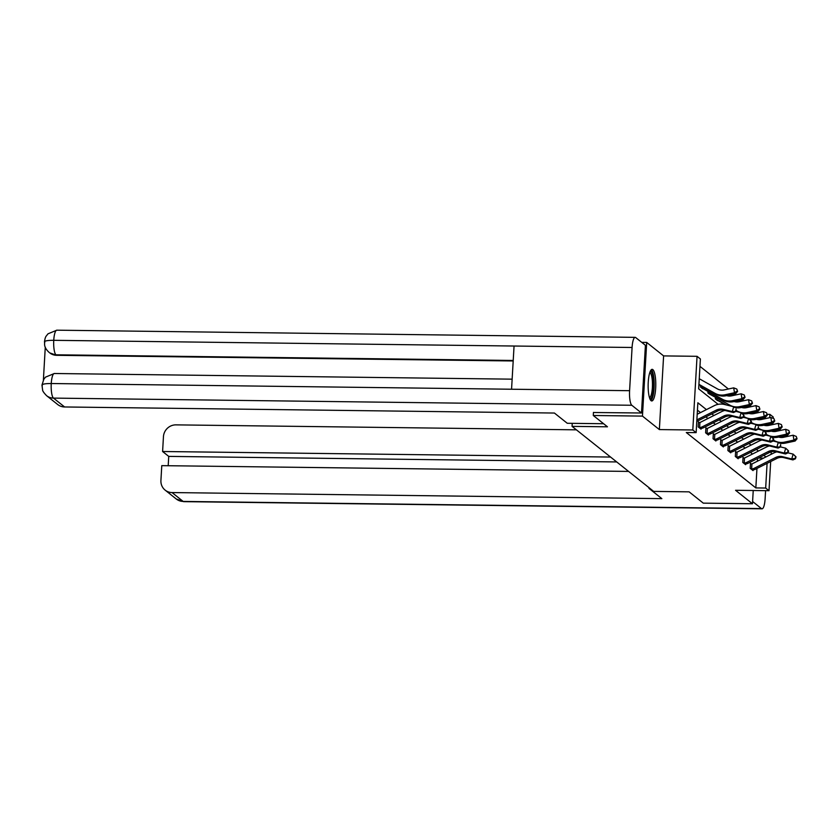 <?xml version="1.0" encoding="UTF-8"?>
<svg xmlns="http://www.w3.org/2000/svg" width="839" height="839" viewBox="0 0 839 839"><rect width="100%" height="100%" fill="white"/><g stroke="black" fill="none" stroke-linecap="round" stroke-linejoin="round"><path stroke-width="1.26" d="M652.857 369.621A15.815 3.817 90.7 0 0 652.155 369.338A15.815 3.817 90.7 0 0 648.18 383.643A15.815 3.817 90.7 0 0 651.064 400.685A15.815 3.817 90.7 0 0 651.767 400.958A15.815 3.817 90.7 0 0 655.741 386.664A15.815 3.817 90.7 0 0 652.857 369.621M767.213 414.33L769.919 414.372L773.254 417.025L773.17 418.357M641.741 342.364L646.701 342.427L642.454 416.102L659.36 429.578L692.804 429.988L697.052 356.313L700.387 358.966L698.667 388.835L718.132 404.346M659.36 429.578L663.607 355.904L646.701 342.427M663.607 355.904L697.052 356.313M758.11 412.683L756.851 411.676M750.685 406.758L749.426 405.761M743.249 400.843L742.001 399.836M735.824 394.917L734.565 393.921M728.399 389.002L699.957 366.349M572.24 423.338L572.062 426.369L653.686 491.402L689.102 491.843L703.292 503.148L752.468 503.757L753.233 490.5M572.062 426.369L607.467 426.799L593.278 415.494L593.456 412.4M593.278 415.494L642.454 416.102M759.767 419.71L759.83 418.556M700.565 385.552L700.481 387.062L703.365 388.877M708.001 391.467L707.906 392.988L710.79 394.791M715.426 397.382L715.342 398.903L718.226 400.717M722.809 404.178L722.851 403.307M706.438 409.61L697.859 402.772L696.139 432.641L686.302 432.525L755.834 487.92L756.956 468.445M757.376 461.23L757.533 458.503M752.499 454.025L750.465 452.399M745.074 448.11L743.039 446.484M737.649 442.195L735.604 440.569M730.213 436.27L728.179 434.644M722.788 430.355L720.743 428.729M715.352 424.429L713.318 422.804M707.927 418.514L705.893 416.889M700.502 412.589L697.44 410.156M699.244 422.531L698.468 421.912L698.184 426.894L701.037 429.169L701.079 428.467M706.669 428.446L705.903 427.827L705.609 432.809L708.473 435.084L708.515 434.382M714.104 434.371L713.328 433.753L713.045 438.734L715.898 441.01L715.94 440.297M721.53 440.286L720.753 439.667L720.47 444.649L723.333 446.925L723.365 446.222M728.158 446.138L729.007 446.212L728.189 445.593L727.895 450.564L730.759 452.84L730.8 452.137M736.39 452.127L735.614 451.508L735.331 456.489L738.184 458.765L738.226 458.063M743.815 458.042L743.05 457.423L742.756 462.404L745.619 464.68L745.661 463.977M750.444 463.894L751.293 463.967L750.475 463.348L750.192 468.33L753.044 470.606L753.086 469.892M770.684 461.544L769.006 490.7L735.562 490.291L752.468 503.757M769.006 490.7L765.671 488.046L767.087 463.348M755.834 487.92L765.671 488.046M696.139 432.641L692.804 429.988M772.897 423.202L772.813 424.555M772.446 430.879L772.425 431.414M771.24 451.812L771.093 454.339M769.29 425.31L769.363 424.02M769.72 417.696L769.919 414.372M765.871 456.961L763.836 455.336M758.446 451.046L756.4 449.421M751.01 445.121L748.975 443.506M743.585 439.206L741.54 437.58M736.149 433.291L734.115 431.666M728.724 427.366L726.689 425.74M721.299 421.451L719.254 419.825M713.863 415.525L711.829 413.91M758.414 458.063L763.553 458.125M696.873 419.867L716.265 410.124A10.131 9.669 128.5 0 1 723.071 409.327L732.321 411.603L733.695 406.758L724.445 404.482A15.207 14.504 -51.5 0 0 714.241 405.688L697.199 414.256M696.779 421.461L717.46 411.079A10.131 9.669 128.5 0 1 724.256 410.271L733.506 412.547L732.321 411.603L736.023 411.414L736.097 409.107L735.551 411.037M733.506 412.547L736.023 411.414L741.12 412.683L744.004 415.399L743.522 415.022L743.448 417.34L744.004 415.399M699.244 378.725L717.492 388.939A10.131 9.669 -51.5 0 0 724.183 389.904L733.685 387.859L736.81 389.065L737.617 391.383L736.81 389.065M737.617 391.383L735.688 393.68L726.186 395.725A15.207 14.504 128.5 0 1 716.139 394.267L698.908 384.619M735.688 393.68L734.503 392.725L725.001 394.77A15.207 14.504 128.5 0 1 714.954 393.313L698.918 384.346M737.135 391.005L734.503 392.725L733.685 387.859M650.183 371.53A13.686 3.304 -89.3 0 1 653.644 382.102A13.686 3.304 -89.3 0 1 651.326 398.053A13.686 3.304 -89.3 0 1 649.847 398.724M649.512 397.749A12.669 3.062 90.7 0 0 650.277 397.078A12.669 3.062 90.7 0 0 652.459 383.559A12.669 3.062 90.7 0 0 649.826 372.495M650.928 400.56A15.71 3.796 90.7 0 0 651.463 399.962A15.71 3.796 90.7 0 0 654.189 384.042A15.71 3.796 90.7 0 0 651.305 369.726M603.608 423.726L567.269 423.276L554.411 413.04L64.603 406.967A12.165 11.599 128.5 0 1 57.713 404.534L46.585 395.672A12.165 11.599 128.5 0 0 53.476 398.106L64.603 406.967M632.082 347.482L514.055 346.025L511.559 389.233L629.586 390.691L632.082 347.482A12.47 3.01 90.7 0 1 635.165 337.351A12.47 3.01 90.7 0 1 635.71 337.572L645.411 345.29L641.499 412.998L593.456 412.505M629.586 390.691A12.47 3.01 90.7 0 0 631.809 405.268L641.499 412.998M45.275 347.157L43.387 380.036M513.195 360.969L56.622 355.317A12.165 11.599 128.5 0 1 49.732 352.883L56.622 355.317M512.147 379.165L54.336 373.502A12.47 3.01 90.7 0 0 51.252 383.528C44.257 383.538 41.279 384.272 42.307 385.751M46.585 395.672C43.89 392.883 42.558 390.974 42.6 389.946L41.971 385.111L43.796 379.301L45.463 377.162L54.336 373.502M635.165 337.351L56.832 330.188A12.47 3.01 90.7 0 0 53.748 340.319C46.753 340.309 43.775 341.022 44.803 342.448M49.081 352.37C43.009 346.717 45.054 343.518 44.467 341.83L44.467 341.83C44.907 338.704 45.526 336.743 46.334 335.936L48.001 333.817L56.832 330.188M649.029 487.69L648.987 488.392L661.845 498.639L172.037 492.566L183.154 501.428L761.487 508.591L752.593 501.502M649.931 488.403L648.987 488.392M576.403 429.83L175.938 424.87A12.165 11.599 -51.5 0 0 163.448 436.668L162.598 451.508L610.582 457.056M761.487 508.591A12.47 3.01 90.7 0 0 762.043 508.812A12.47 3.01 90.7 0 0 765.126 498.681L765.588 490.658M628.61 471.424L161.78 465.645L160.92 480.474A12.165 11.599 -51.5 0 0 165.147 490.133A12.165 11.599 -51.5 0 0 172.037 492.566M616.717 461.943L168.733 456.395L168.199 465.718M168.733 456.395L162.598 451.508M700.271 428.551L700.827 428.488A7.1 6.764 -51.5 0 0 703.491 427.743L724.886 416.993A10.131 9.669 128.5 0 1 731.692 416.186L740.942 418.472L739.746 417.518L741.12 412.683L743.522 415.022M724.875 410.418A15.207 14.504 -51.5 0 0 721.666 411.603L700.271 422.363A2.024 1.93 128.5 0 1 699.925 422.499L699.632 427.533L698.96 427.502M698.436 422.457L699.925 422.499M699.632 427.533A7.1 6.764 -51.5 0 0 702.295 426.799L723.7 416.05A10.131 9.669 128.5 0 1 730.496 415.242L739.746 417.518L742.976 416.962M740.942 418.472L743.448 417.34L748.545 418.598L751.429 421.325L750.957 420.947L750.402 422.877L750.884 423.255L751.429 421.325M707.697 434.466L708.252 434.403A7.1 6.764 -51.5 0 0 710.916 433.669L732.321 422.908A10.131 9.669 128.5 0 1 739.117 422.111L748.367 424.387L747.182 423.443L748.545 418.598L750.957 420.947M732.3 416.343A15.207 14.504 -51.5 0 0 729.101 417.528L707.697 428.278A2.024 1.93 128.5 0 1 707.361 428.414L707.067 433.459L706.386 433.427M705.872 428.383L707.361 428.414M707.067 433.459A7.1 6.764 -51.5 0 0 709.731 432.714L731.126 421.965A10.131 9.669 128.5 0 1 737.921 421.157L747.182 423.443L750.402 422.877M748.367 424.387L750.884 423.255M745.042 397.308L744.245 394.98L745.042 397.308L743.123 399.595L741.928 398.651L732.426 400.696A15.207 14.504 128.5 0 1 722.379 399.238L702.253 387.975A2.024 1.93 -51.5 0 0 701.928 387.828L701.257 387.681M702.568 388.73L703.113 388.772A2.024 1.93 -51.5 0 1 703.439 388.918L702.253 387.975M726.689 395.62A10.131 9.669 -51.5 0 0 731.618 395.83L741.12 393.785L744.245 394.98M743.123 399.595L733.622 401.64A15.207 14.504 128.5 0 1 723.575 400.182L703.439 388.918M702.012 386.36L701.928 387.828M744.571 396.931L741.928 398.651L741.12 393.785M752.478 403.223L751.671 400.895L752.478 403.223L750.548 405.52L749.363 404.566L739.862 406.611A15.207 14.504 128.5 0 1 729.815 405.153L709.679 393.89A2.024 1.93 -51.5 0 0 709.354 393.743L708.682 393.606M708.724 393.606L710.549 394.697A2.024 1.93 -51.5 0 1 710.874 394.833L709.679 393.89M734.115 401.535A10.131 9.669 -51.5 0 0 739.044 401.745L748.545 399.7L751.671 400.895M750.548 405.52L741.047 407.565A15.207 14.504 128.5 0 1 734.639 407.513M729.815 405.153L710.874 394.833M709.437 392.274L709.354 393.743M751.996 402.846L749.363 404.566L748.545 399.7M739.736 422.258A15.207 14.504 -51.5 0 0 736.527 423.443L715.132 434.203A2.024 1.93 128.5 0 1 714.786 434.34L714.492 439.374L713.863 439.353L715.688 440.328A7.1 6.764 -51.5 0 0 718.341 439.584L739.746 428.834A10.131 9.669 128.5 0 1 746.542 428.026L755.792 430.302L754.607 429.358L755.981 424.524L750.874 423.265M713.297 434.298L714.786 434.34M714.492 439.374A7.1 6.764 -51.5 0 0 717.156 438.64L738.551 427.88A10.131 9.669 128.5 0 1 745.357 427.082L754.607 429.358L758.309 429.18L758.383 426.862L757.837 428.802M755.792 430.302L758.309 429.18L763.406 430.438L766.29 433.155L765.818 432.777L765.262 434.717L765.745 435.095L766.29 433.155M722.557 446.306L723.113 446.243A7.1 6.764 -51.5 0 0 725.777 445.509L747.171 434.749A10.131 9.669 128.5 0 1 753.978 433.952L763.228 436.228L762.032 435.273L763.406 430.438L765.818 432.777M747.161 428.184A15.207 14.504 -51.5 0 0 743.952 429.369L722.557 440.118A2.024 1.93 128.5 0 1 722.211 440.255L721.928 445.299L721.246 445.268M720.722 440.223L722.211 440.255M721.928 445.299A7.1 6.764 -51.5 0 0 724.581 444.555L745.986 433.805A10.131 9.669 128.5 0 1 752.782 432.997L762.032 435.273L765.262 434.717M763.228 436.228L765.745 435.095L770.842 436.353L773.715 439.08L773.243 438.703L772.698 440.632L773.17 441.02L773.715 439.08M729.982 452.231L730.538 452.158A7.1 6.764 -51.5 0 0 733.202 451.424L754.607 440.674A10.131 9.669 128.5 0 1 761.403 439.867L770.653 442.143L769.468 441.199L770.842 436.353L773.243 438.703M754.586 434.099A15.207 14.504 -51.5 0 0 751.387 435.284L729.982 446.033A2.024 1.93 128.5 0 1 729.647 446.17L729.353 451.214L728.672 451.183M729.353 451.214A7.1 6.764 -51.5 0 0 732.017 450.48L753.412 439.72A10.131 9.669 128.5 0 1 760.218 438.923L769.468 441.199L772.698 440.632M729.007 446.212L729.647 446.17M770.653 442.143L773.17 441.02M726.259 404.933L717.114 399.804A2.024 1.93 -51.5 0 0 716.789 399.668L716.107 399.521M717.418 400.57L717.974 400.612A2.024 1.93 -51.5 0 1 718.299 400.759L717.114 399.804M741.54 407.46A10.131 9.669 -51.5 0 0 746.479 407.67L755.97 405.615L759.106 406.821L759.903 409.149L759.106 406.821M759.903 409.149L757.974 411.435L748.482 413.48A15.207 14.504 128.5 0 1 742.064 413.438M757.974 411.435L756.788 410.481L747.287 412.536A15.207 14.504 128.5 0 1 737.24 411.079L736.275 410.533M737.24 411.079L738.425 412.012L736.202 410.774M725.368 404.713L718.299 400.759M716.873 398.189L716.789 399.668M759.431 408.771L756.788 410.481L755.97 405.615M748.975 413.375A10.131 9.669 -51.5 0 0 753.904 413.585L763.406 411.54L766.531 412.736L767.328 415.064L766.531 412.736M767.328 415.064L765.409 417.35L755.908 419.406A15.207 14.504 128.5 0 1 749.5 419.353M765.409 417.35L764.214 416.406L754.712 418.451A15.207 14.504 128.5 0 1 744.665 416.993L743.7 416.459M745.84 417.927L743.637 416.7M766.856 414.686L764.214 416.406L763.406 411.54M756.4 419.29A10.131 9.669 -51.5 0 0 761.33 419.5L770.831 417.455L773.957 418.661L774.764 420.979L773.957 418.661M774.764 420.979L772.834 423.276L763.333 425.321A15.207 14.504 128.5 0 1 756.925 425.279M772.834 423.276L771.649 422.321L762.148 424.366A15.207 14.504 128.5 0 1 752.101 422.919L751.136 422.374M752.101 422.919L753.275 423.852L751.062 422.615M774.282 420.601L771.649 422.321L770.831 417.455M762.022 440.014A15.207 14.504 -51.5 0 0 758.813 441.199L737.418 451.959A2.024 1.93 128.5 0 1 737.072 452.095L736.778 457.129L736.149 457.108L737.974 458.084A7.1 6.764 -51.5 0 0 740.638 457.339L762.032 446.589A10.131 9.669 128.5 0 1 768.839 445.782L778.089 448.068L776.893 447.114L778.267 442.279L773.159 441.02M735.583 452.053L737.072 452.095M736.778 457.129A7.1 6.764 -51.5 0 0 739.442 456.395L760.847 445.645A10.131 9.669 128.5 0 1 767.643 444.838L776.893 447.114L780.595 446.935L780.669 444.618L780.123 446.558M778.089 448.068L780.595 446.935L785.692 448.194L788.576 450.921L788.104 450.543L787.548 452.473L788.031 452.85L788.576 450.921M763.836 425.216A10.131 9.669 -51.5 0 0 768.765 425.425L778.267 423.38L781.392 424.576L782.189 426.904L781.392 424.576M782.189 426.904L780.27 429.19L770.768 431.236A15.207 14.504 128.5 0 1 764.35 431.194M780.27 429.19L779.074 428.247L769.573 430.292A15.207 14.504 128.5 0 1 759.526 428.834L758.561 428.289M759.526 428.834L760.711 429.778L758.498 428.54M781.717 426.527L779.074 428.247L778.267 423.38M744.843 464.061L745.399 463.998A7.1 6.764 -51.5 0 0 748.063 463.264L769.457 452.515A10.131 9.669 128.5 0 1 776.264 451.707L785.514 453.983L784.318 453.039L785.692 448.194L788.104 450.543M769.447 445.939A15.207 14.504 -51.5 0 0 766.248 447.124L744.843 457.874A2.024 1.93 128.5 0 1 744.497 458.01L744.214 463.055L743.532 463.023M743.018 457.979L744.497 458.01M744.214 463.055A7.1 6.764 -51.5 0 0 746.867 462.31L768.272 451.56A10.131 9.669 128.5 0 1 775.068 450.753L784.318 453.039L787.548 452.473M785.514 453.983L788.031 452.85L793.128 454.119L796.012 456.836L795.529 456.458L795.456 458.776L796.012 456.836M771.261 431.131A10.131 9.669 -51.5 0 0 776.19 431.34L785.692 429.295L788.817 430.491L789.625 432.819L788.817 430.491M789.625 432.819L787.695 435.116L778.193 437.161A15.207 14.504 128.5 0 1 771.786 437.109M787.695 435.116L786.5 434.162L777.008 436.207A15.207 14.504 128.5 0 1 766.961 434.749L765.997 434.214M768.125 435.693L765.923 434.455M789.142 432.442L786.5 434.162L785.692 429.295M752.268 469.987L752.835 469.924A7.1 6.764 -51.5 0 0 755.488 469.179L776.893 458.43A10.131 9.669 128.5 0 1 783.689 457.622L792.939 459.908L791.754 458.954L793.128 454.119L795.529 456.458M776.872 451.854A15.207 14.504 -51.5 0 0 773.673 453.039L752.279 463.799A2.024 1.93 128.5 0 1 751.933 463.936L751.639 468.97L750.957 468.938M751.639 468.97A7.1 6.764 -51.5 0 0 754.303 468.235L775.697 457.475A10.131 9.669 128.5 0 1 782.504 456.678L791.754 458.954L794.984 458.398M751.293 463.967L751.933 463.936M792.939 459.908L795.456 458.776M778.686 437.056A10.131 9.669 -51.5 0 0 783.626 437.266L793.117 435.21L796.253 436.416L797.05 438.745L796.253 436.416M797.05 438.745L795.12 441.031L785.629 443.076A15.207 14.504 128.5 0 1 779.211 443.034M795.12 441.031L793.935 440.087L784.434 442.132A15.207 14.504 128.5 0 1 774.387 440.674L773.422 440.129M774.387 440.674L775.561 441.608L773.348 440.37M796.578 438.367L793.935 440.087L793.117 435.21M716.265 410.124L717.46 411.079M723.071 409.327L724.256 410.271M726.186 395.725L725.001 394.77M716.139 394.267L714.954 393.313M631.809 405.268L53.476 398.106A12.47 3.01 90.7 0 1 51.252 383.528L511.559 389.233M513.216 360.466L55.972 354.803A12.47 3.01 90.7 0 1 53.748 340.319L514.055 346.025M165.147 490.133L176.263 498.995A12.165 11.599 128.5 0 0 183.154 501.428A12.47 3.01 90.7 0 0 183.71 501.649L762.043 508.812M699.002 427.512L700.303 428.551M723.7 416.05L724.886 416.993M730.496 415.242L731.692 416.186M702.295 426.799L703.491 427.743M706.428 433.427L707.728 434.466M731.126 421.965L732.321 422.908M737.921 421.157L739.117 422.111M709.731 432.714L710.916 433.669M702.6 388.73L701.299 387.681M733.622 401.64L732.426 400.696M723.575 400.182L722.379 399.238M741.047 407.565L739.862 406.611M738.551 427.88L739.746 428.834M745.357 427.082L746.542 428.026M717.156 438.64L718.341 439.584M721.288 445.268L722.589 446.306M745.986 433.805L747.171 434.749M752.782 432.997L753.978 433.952M724.581 444.555L725.777 445.509M728.713 451.183L730.024 452.221M753.412 439.72L754.607 440.674M760.218 438.923L761.403 439.867M732.017 450.48L733.202 451.424M717.46 400.56L716.149 399.521M748.482 413.48L747.287 412.536M755.908 419.406L754.712 418.451M745.85 417.937L744.665 416.993M763.333 425.321L762.148 424.366M760.847 445.645L762.032 446.589M767.643 444.838L768.839 445.782M739.442 456.395L740.638 457.339M770.768 431.236L769.573 430.292M743.574 463.023L744.875 464.061M768.272 451.56L769.457 452.515M775.068 450.753L776.264 451.707M746.867 462.31L748.063 463.264M778.193 437.161L777.008 436.207M768.136 435.693L766.961 434.749M750.999 468.949L752.31 469.987M775.697 457.475L776.893 458.43M782.504 456.678L783.689 457.622M754.303 468.235L755.488 469.179M785.629 443.076L784.434 442.132M176.263 498.995L183.71 501.649"/></g></svg>
